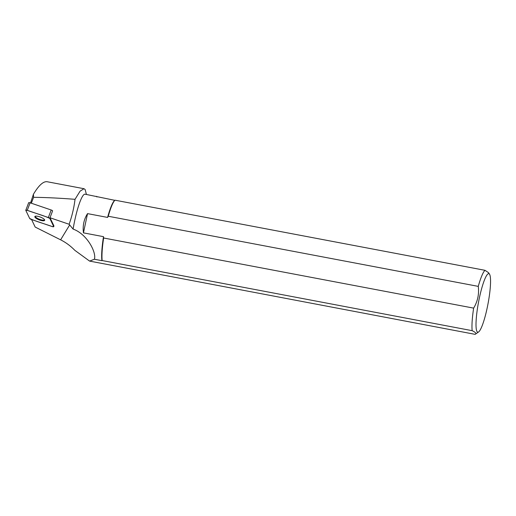 <?xml version="1.0" encoding="UTF-8"?>
<svg xmlns="http://www.w3.org/2000/svg" width="516" height="516" viewBox="0 0 516 516"><rect width="100%" height="100%" fill="white"/><g stroke="black" fill="none" stroke-linecap="round" stroke-linejoin="round"><path stroke-width="0.77" d="M28.677 202.878A1.58 0.451 20.8 0 1 28.664 202.73A1.58 0.451 20.8 0 1 30.122 202.807L51.207 209.999A1.58 0.451 20.8 0 1 52.626 210.812L49.994 217.746L69.112 224.267C72.021 216.127 73.994 207.806 75.026 199.318L80.083 191.159L83.992 188.714L85.127 189.482L86.417 194.448M53.696 226.505L49.82 218.429A1.58 0.451 -159.2 0 0 48.343 217.526L27.258 210.335A1.58 0.451 -159.2 0 0 25.8 210.264A1.58 0.451 -159.2 0 0 25.819 210.412L29.689 218.487A1.58 0.451 -159.2 0 0 31.166 219.39L52.251 226.582A1.58 0.451 -159.2 0 0 53.709 226.653A1.58 0.451 -159.2 0 0 53.696 226.505L53.922 225.911L50.046 217.829A1.58 0.451 -159.2 0 0 49.994 217.746M35.939 216.127A5.25 1.509 -159.2 0 0 34.849 216.597A5.25 1.509 -159.2 0 0 39.216 219.874A5.25 1.509 -159.2 0 0 44.66 220.326A5.25 1.509 -159.2 0 0 41.667 217.636A5.25 1.509 -159.2 0 0 35.939 216.127M31.573 219.532L35.185 227.066L60.617 239.824C65.861 242.468 70.595 245.964 74.807 250.312L89.597 261.096L94.396 259.251C96.653 252.64 87.204 234.09 73.091 229.078L69.112 224.267M30.554 202.956L33.424 194.268L33.579 197.325C45.234 197.422 59.05 198.086 75.026 199.318M83.966 188.708L47.104 181.722C43.267 181.232 38.706 185.418 33.424 194.268M31.341 203.22L33.579 197.325M94.396 259.251L101.929 260.677A32.689 5.283 -79.3 0 1 103.503 236.663L83.45 232.864C82.56 225.737 83.921 219.326 87.539 213.624L107.592 217.423A32.689 5.283 -79.3 0 1 114.758 200.318L85.043 194.19A32.689 5.283 100.7 0 0 73.091 229.078M96.402 196.338L96.937 196.944M478.584 331.962A29.793 4.818 100.7 0 0 486.033 312.96A29.793 4.818 100.7 0 0 489.529 274.209A29.793 4.818 100.7 0 0 478.551 302.041A29.793 4.818 100.7 0 0 478.584 331.962L475.139 334.349L89.597 261.096M475.139 334.349C476.674 333.6 475.681 332.375 472.166 330.672A33.108 5.354 -79.3 0 1 473.643 308.123L103.639 237.999A33.108 5.354 100.7 0 0 102.162 260.548L472.166 330.672M484.995 270.313A33.108 5.354 -79.3 0 0 478.268 286.374L108.263 216.249A33.108 5.354 100.7 0 1 114.991 200.189L484.995 270.313L488.504 272.654L489.529 274.209M478.268 286.374C479.235 294.088 477.693 301.338 473.643 308.123M103.639 237.999L103.503 236.663M107.592 217.423L108.263 216.249M83.45 232.864L87.539 213.624M53.709 226.653L53.935 226.053A1.58 0.451 -159.2 0 0 53.922 225.911M35.075 216.339A5.25 1.509 -159.2 0 0 39.448 219.274A5.25 1.509 -159.2 0 0 44.666 219.984M29.689 218.487C36.036 221.564 44.918 223.828 52.245 226.582L53.69 226.505L49.82 218.429C43.473 215.353 34.591 213.089 27.264 210.341L25.819 210.412L29.689 218.487M50.046 217.829L49.82 218.429M30.122 202.807L27.258 210.335M48.343 217.526L51.207 209.999M60.617 239.824L69.692 224.918M28.664 202.73L25.8 210.264"/></g></svg>
